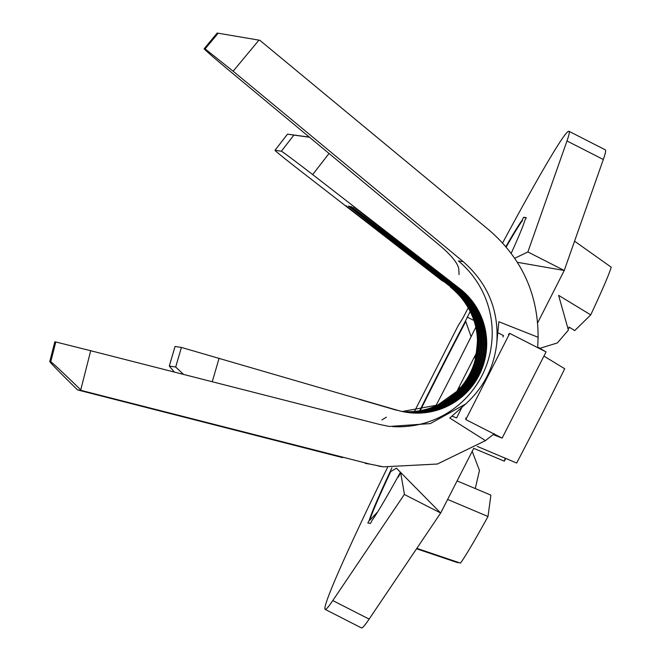 <?xml version="1.0" encoding="UTF-8"?>
<svg xmlns="http://www.w3.org/2000/svg" width="661" height="661" viewBox="0 0 661 661"><rect width="100%" height="100%" fill="white"/><g stroke="black" fill="none" stroke-linecap="round" stroke-linejoin="round"><path stroke-width="0.99" d="M325.245 609.417A268.333 9.832 -63 0 0 332.789 600.576L404.334 494.469L440.664 513.01L369.127 619.117A268.333 9.832 -63 0 1 361.584 627.95A268.333 9.832 -63 0 1 361.468 627.917L325.129 609.376A268.333 9.832 -63 0 0 325.245 609.417M543.929 356.097L564.709 368.747A169.654 6.213 117 0 1 516.671 463.039L477.292 446.406M539.88 348.306L557.322 342.968L568.394 330.136L558.603 295.335L590.727 314.892A169.654 6.213 117 0 0 611.243 267.218L574.558 241.174M447.613 499.435L488 516.497A169.654 6.213 117 0 1 460.477 563.114L416.835 548.357M473.73 448.332L504.36 461.18A169.654 6.213 117 0 1 505.723 458.412M475.259 488.553L479.473 470.45L472.185 451.347M416.562 548.762L457.825 562.709L457.982 562.263M564.238 270.489L603.311 159.499A268.333 9.832 -63 0 0 605.327 149.849L568.989 131.308A268.333 9.832 -63 0 0 502.616 242.909M497.799 332.681L503.508 335.59L502.897 337.011M435.839 405.879A171.786 6.296 -63 0 0 475.771 327.269M511.226 253.27A171.786 6.296 -63 0 0 524.76 220.658L526.28 217.676L523.619 217.271L526.073 218.08M369.359 520.033L369.772 520.24A171.786 6.296 117 0 1 390.717 471.582L390.304 471.376A171.786 6.296 -63 0 0 369.359 520.033L367.838 523.016L370.499 523.413L372.019 520.43A171.786 6.296 -63 0 0 400.103 472.855L400.459 473.036M420.239 410.646A171.786 6.296 117 0 1 465.757 321.502L465.344 321.287A171.786 6.296 -63 0 0 419.677 410.745M506.219 246.991A171.786 6.296 117 0 1 522.512 220.468L522.099 220.262A171.786 6.296 -63 0 0 505.905 246.619M461.948 407.275A137.505 5.04 117 0 0 456.644 417.917L451.95 416.133M465.757 321.502L471.086 336.697M390.717 471.582L396.443 468.178M377.737 511.788L369.772 520.24M568.989 327.046L574.748 330.566L590.727 314.892M504.36 461.18L505.161 458.18M488 516.497L490.9 495.139L457.073 480.894M205.125 48.906L218.163 33.199L259.823 40.288L489.289 230.251C521.86 258.55 538.137 294.228 538.112 337.292L498.857 321.742L496.808 342.935C498.989 310.348 487.785 283.255 463.204 261.657L233.143 71.206L205.125 48.906L204.158 48.757A37.793 0.752 -140.3 0 0 204.125 48.765A37.793 0.752 -140.3 0 0 231.771 72.677L440.73 246.264C451.909 255.914 457.933 263.508 458.792 269.035L459.065 274.588M494.296 433.674L485.455 440.623L437.384 464.03L383.388 466.831L370.11 464.146L81.394 390.477L80.758 389.858C63.192 372.812 53.194 363.443 50.765 361.741L49.757 361.608L54.838 341.82L49.79 361.592C50.657 363.129 59.895 372.556 77.519 389.899L342.638 457.635M485.455 440.623L449.786 418.049L465.732 403.929L430.328 423.594L389.428 426.461L380.182 424.593L90.714 350.735L80.758 389.858M183.543 374.423L175.686 367.029L181.403 347.438L397.732 410.357A69.537 69.488 98.6 0 0 459.759 288.617L312.67 174.595A37.793 0.711 -142.3 0 0 281.371 151.237L275.017 150.278A37.793 0.711 -142.3 0 0 274.984 150.287A37.793 0.711 -142.3 0 0 303.432 173.199L442.763 281.214M402.64 411.596A69.537 69.488 98.6 0 0 451.331 287.353L346.034 205.72L452.025 287.452A69.537 69.488 98.6 0 1 402.979 411.671M403.499 411.778A69.537 69.488 98.6 0 0 453.066 287.609L348.454 206.083L453.76 287.717A69.537 69.488 98.6 0 1 403.838 411.844M404.358 411.943A69.537 69.488 98.6 0 0 454.793 287.874L349.495 206.24L455.487 287.973A69.537 69.488 98.6 0 1 404.697 412.01M405.218 412.1A69.537 69.488 98.6 0 0 456.528 288.13L351.231 206.505L457.222 288.237A69.537 69.488 98.6 0 1 405.565 412.158M406.085 412.241A69.537 69.488 98.6 0 0 458.263 288.394L353.652 206.868L458.957 288.502A69.537 69.488 98.6 0 1 406.432 412.299M387.553 467.393A268.333 9.832 -63 0 0 325.129 609.376M527.842 252.064L566.981 140.958A268.333 9.832 -63 0 0 568.989 131.308M468.294 307.737A268.333 9.832 -63 0 0 462.791 318.296L458.197 325.609L414.464 411.439M470.219 311.372L465.344 321.287M522.099 220.262L523.619 217.271M400.657 472.656L398.286 477.085L400.103 472.855M390.304 471.376L391.857 467.831M527.899 251.965L514.77 258.228M517.439 262.301L564.254 270.498L537.674 322.758M396.418 468.153L440.664 513.01M404.425 494.288L400.591 472.326M309.323 137.1L287.485 134.142L275.017 150.278M281.371 151.237L293.864 135.1L287.51 134.142L274.984 150.287M293.864 135.1L309.505 137.248M181.403 347.438L175.049 346.48L169.307 366.087L174.347 372.077M396.228 410.134L359.543 399.426M175.686 367.029L169.34 366.07M463.204 261.657L458.387 260.93A93.73 93.655 -81.4 0 1 392.551 426.585M386.396 417.198L381.909 419.909M538.112 337.292L537.765 346.091M218.163 33.199L217.163 33.05L204.158 48.757M496.808 342.935C494.122 367.169 483.761 387.503 465.732 403.929M50.765 361.741L55.797 341.968L54.838 341.82M55.797 341.968L90.714 350.735M81.394 390.477L77.519 389.899M509.722 333.384L546.06 351.916L502.137 438.119L465.807 419.578L509.722 333.384L508.425 334.342M465.798 418L465.807 419.578M493.089 434.541L502.137 438.119M546.06 351.916L537.732 347.058M568.914 327.6A129.259 4.734 117 0 1 569.162 327.154M569.575 327.41L568.791 328.36M467.17 317.057L473.937 320.511M332.789 600.576L369.127 619.117M258.947 40.139L233.143 71.206M219.097 358.237L212.247 381.744M329.021 153.468L312.67 174.595M451.554 287.089L450.521 287.229A69.537 69.488 98.6 0 1 402.235 411.514L437.731 405.011L456.685 391.494L460.097 387.503M453.281 287.345L452.025 287.452M455.016 287.609L453.76 287.717M456.743 287.865L455.487 287.973M458.478 288.13L457.222 288.237M459.759 288.617L458.957 288.502M397.732 410.357L396.922 410.233M566.981 140.958L603.311 159.499M456.925 391.246L476.217 353.395M370.11 464.146L365.269 463.411M527.916 251.965L564.254 270.498M473.491 448.794L440.697 512.994M450.505 287.221C472.318 304.655 478.39 329.533 477.308 343.067C476.399 352.916 475.639 357.907 475.003 358.055M383.388 466.831L378.497 466.096M217.163 33.05L204.125 48.765M169.307 366.087L175.025 346.48"/></g></svg>
